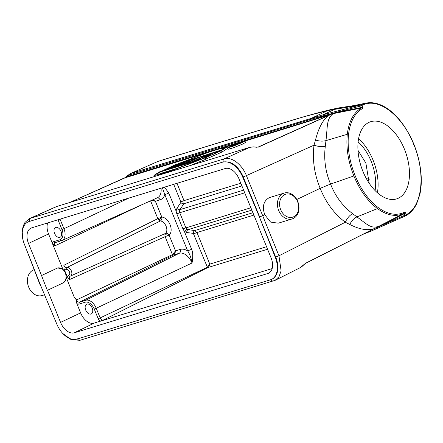 <?xml version="1.0" encoding="UTF-8"?>
<svg xmlns="http://www.w3.org/2000/svg" width="443" height="443" viewBox="0 0 443 443"><rect width="100%" height="100%" fill="white"/><g stroke="black" fill="none" stroke-linecap="round" stroke-linejoin="round"><path stroke-width="0.66" d="M293.288 218.482A13.523 10.494 73 0 0 298.012 202.185A13.523 10.494 73 0 0 284.256 193.059A13.523 10.494 73 0 0 283.143 193.491A13.523 10.494 73 0 0 278.42 209.794A13.523 10.494 73 0 0 292.175 218.914A13.523 10.494 73 0 0 293.288 218.482M270.429 197.296L268.934 197.844C263.424 201.233 262.034 206.875 264.776 214.777L259.67 216.959L243.196 176.862C240.632 170.843 237.038 166.402 232.42 163.528L228.66 161.939L223.322 161.916L29.116 221.528A20.583 12.891 -115.4 0 0 28.009 221.96A20.583 12.891 -115.4 0 0 24.299 244.021L40.13 284.268L56.87 324.237A20.583 12.891 -115.4 0 0 76.866 339.128L270.468 279.804A20.583 12.891 -115.4 0 0 271.576 279.372A20.583 12.891 -115.4 0 0 275.286 257.311L259.454 217.059L242.709 177.095A20.583 12.891 -115.4 0 0 222.718 162.204M256.923 147.286L253.446 146.882A0.919 0.681 92.8 0 0 253.208 146.926L249.786 147.336L224.141 158.871C231.39 156.329 241.983 164.292 246.402 175.6L314.015 145.177L315.516 139.971C319.093 141.256 322.576 141.472 325.965 140.625L325.284 146.45C321.535 146.921 317.781 146.5 314.015 145.177C312.271 159.785 314.325 174.165 320.184 188.319L296.782 199.494M264.776 214.777L270.584 222.081L278.254 223.183M284.644 194.627A11.983 9.303 73 0 0 280.701 209.711A11.983 9.303 73 0 0 293.637 216.782A11.983 9.303 73 0 0 297.58 201.698A11.983 9.303 73 0 0 284.644 194.627M325.284 146.45C323.706 159.347 325.467 171.89 330.561 184.072L320.184 188.319C325.849 202.529 334.221 213.842 345.313 222.259C346.985 218.421 349.394 215.536 352.556 213.615C342.727 206.178 335.395 196.332 330.561 184.072L353.863 175.949C348.132 161.474 345.939 147.585 347.29 134.284C348.912 121.293 353.608 112.544 361.383 108.031L361.355 107.499L362.54 107.007L361.925 105.495L360.923 104.875L365.597 103.202M404.127 213.282L404.525 213.581L404.957 212.933L404.714 212.729L404.127 213.282C396.081 217.153 387.193 215.591 377.464 208.603C367.701 201.188 359.832 190.302 353.863 175.949M377.464 208.603L356.942 216.904C367.325 224.485 370.968 229.031 378.826 226.284L373.892 228.738C367.397 230.792 359.378 229.38 349.837 224.501C351.388 220.952 353.758 218.416 356.942 216.904L352.556 213.615M361.383 108.031L332.267 113.812L328.025 115.778C322.598 120.396 318.428 128.464 315.516 139.971M253.208 146.926L258.291 147.148L328.025 115.778A0.919 0.593 -114.2 0 0 327.731 115.761L332.267 113.812L332.405 113.303L324.055 116.072L323.872 115.623L312.265 118.885A61.461 4.397 -22.1 0 1 311.772 119.034L312.149 119.953L324.055 116.072L323.983 116.625L244.979 141.073M55.973 206.798L29.576 218.56L224.141 158.871C223.145 159.469 222.857 160.482 223.289 161.922L223.322 161.916M249.924 147.297A0.919 0.714 73 0 0 249.786 147.336L57.075 206.383A0.919 0.714 -107 0 1 57.141 206.366M127.734 175.439L130.419 173.612L157.957 161.407L130.425 173.606M44.35 294.855L42.163 295.525A13.523 10.494 -107 0 1 28.407 286.405A13.523 10.494 -107 0 1 33.125 270.103A13.523 10.494 -107 0 1 34.211 269.682M40.114 284.229L55.464 320.876M258.247 225.703L239.026 178.933A14.076 8.816 64.6 0 0 225.26 168.528L31.702 227.84A14.076 8.816 64.6 0 0 30.999 228.106A14.076 8.816 64.6 0 0 28.496 243.445L48.553 233.948L52.352 243.301A4.585 2.868 64.6 0 1 53.764 241.64A1.534 1.191 -107 0 0 55.292 242.592A3.046 1.91 64.6 0 0 55.259 242.609L55.292 242.592A1.534 1.191 -107 0 0 55.403 242.554M57.551 267.987L41.531 275.535L28.496 243.445M41.531 275.535L47.318 290.364L63.006 282.972C64.877 282.014 65.99 280.281 66.35 277.772L65.68 272.905L64.069 268.934L63.87 265.268L157.824 218.648L158.943 220.276L160.355 220.974L66.86 267.544A4.635 2.902 64.6 0 1 71.312 270.828A4.635 2.902 64.6 0 1 70.531 276.039A4.635 2.902 64.6 0 1 70.337 276.111C69.285 276.637 69.053 277.772 69.651 279.516L67.292 276.875L65.68 272.905L62.817 269.067L52.352 243.301L54.705 245.931L142.729 204.35M258.053 225.792L271.083 257.881A14.076 8.816 64.6 0 1 268.696 273.17A14.076 8.816 64.6 0 1 267.882 273.492L74.324 332.804A14.076 8.816 64.6 0 1 60.558 322.393L47.523 290.303M259.454 217.059L276.46 259.017C279.129 267.921 278.104 274.367 273.381 278.354L272.002 279.168M243.207 176.895L246.402 175.6L278.963 255.794L281.111 270.85L279.04 276.687L275.142 280.325L79.939 340.302L71.196 339.659L62.806 333.507M301.993 266.503A0.919 0.714 -128.1 0 1 301.91 266.586L300.293 267.616L305.465 263.319A0.919 0.587 -116.8 0 1 305.31 263.463A0.919 0.587 -116.8 0 1 305.244 263.491L304.972 263.657M349.837 224.501L345.313 222.259L278.963 255.794L275.756 257.051M404.525 213.581L379.252 226.567L378.826 226.284L403.75 213.471M361.399 108.009A0.919 0.753 61.2 0 1 362.38 108.646L362.54 107.007M404.725 212.064L404.697 212.734L404.725 212.064L405.456 212.701L404.957 212.933M405.456 212.701L406.242 214.639L405.926 215.719A0.919 0.532 -113.9 0 1 405.904 215.73A0.919 0.532 -113.9 0 1 405.478 215.658L405.478 215.658A0.919 0.532 -113.9 0 1 405.063 215.137L406.242 214.639C422.467 206.731 425.806 173.34 413.895 144.717L413.507 144.352M332.112 113.364L332.029 113.873L329.969 114.576L330.035 114.023L323.872 115.629A0.919 0.521 -104.7 0 1 324.055 114.516L360.923 104.875A0.919 0.521 75.4 0 0 360.884 104.897L360.74 105.993L361.925 105.495C377.691 96.463 402.166 115.119 413.596 143.992L413.745 144.357M404.476 149.274A40.717 23.352 70.8 0 0 370.27 121.842A40.717 23.352 70.8 0 0 362.883 171.303A40.717 23.352 70.8 0 0 397.083 198.735A40.717 23.352 70.8 0 0 404.476 149.274M333.8 113.569L333.884 113.015L332.405 113.303M333.202 113.164L333.114 113.701C326.253 118.907 327.665 126.825 325.965 140.625L347.29 134.284M257.926 147.159L257.998 147.137A0.919 0.593 65.8 0 1 258.291 147.148M212.003 154.618L211.643 153.732L206.931 156.888L220.78 150.936L221.356 152.353L205.718 159.153M189.344 165.854L205.774 159.286L205.198 157.863L171.131 170.865L158.71 174.763L153.931 175.406L159.314 171.928L205.198 157.863M175.661 164.763L209.672 151.628L222.093 147.735L226.871 147.087L221.489 150.57L222.065 151.988L227.436 148.488M222.065 151.988L221.306 152.226M245.544 142.469L242.465 144.147L233.245 147.818L228.084 149.285L227.508 147.868L232.636 146.411L241.889 142.724L244.968 141.051L239.846 142.502L230.587 146.19L227.508 147.868M360.309 105.035L334.515 109.393L323.235 114.726L131.46 173.219A0.919 0.714 -107 0 0 131.145 174.387L311.772 119.034A0.919 0.714 73 0 1 312.088 117.871M371.356 102.71L373.288 102.876M339.233 107.826L332.56 109.665L342.068 107.433M295.835 119.106A10.765 8.356 73 0 0 295.747 119.134L158.716 161.125A10.754 8.345 73 0 0 158.71 161.125A10.754 8.345 73 0 0 157.957 161.407L294.983 119.422C304.131 116.603 314.851 113.74 327.139 110.833L332.56 109.665M305.465 263.319L373.892 228.738A0.919 0.587 63.2 0 1 373.731 228.881L305.305 263.469L301.91 266.586A0.919 0.714 -128.1 0 1 301.821 266.647M377.918 226.822L373.731 228.881A0.919 0.587 63.2 0 1 373.676 228.909L305.36 263.435M378.112 226.716L378.555 226.949L378.112 226.716L373.676 228.909M379.252 226.567L378.555 226.949M378.283 227.082L374.595 228.45M371.328 231.013L405.904 215.73A0.919 0.919 0 0 0 405.987 215.691L371.35 230.997A0.919 0.532 -113.8 0 1 371.323 231.002A0.919 0.532 -113.8 0 1 370.531 230.504M370.531 231.351L362.723 234.447M376.151 227.68L372.281 229.618M295.747 119.134A10.765 8.356 73 0 0 295.736 119.134C309.131 115.174 320.821 111.99 330.805 109.582L327.139 110.833L312.575 117.722A0.919 0.709 72.9 0 0 312.265 118.885M403.999 213.343L405.063 215.137L379.873 226.262L379.441 225.969M311.999 120.535A0.46 0.36 -107 0 0 312.149 119.953L127.562 176.519A0.919 0.703 -134.1 0 1 127.567 175.55L130.419 173.612M131.145 174.387A22.122 13.855 -115.4 0 0 127.562 176.519L69.817 202.479M194.848 161.036L208.991 154.546L211.643 153.732M207.163 158.71L206.582 157.293L220.78 150.936M203.985 158.24L206.582 157.293M194.798 160.903L208.946 154.817L203.93 158.107M190.723 162.299L206.637 155.271L192.495 161.756M206.748 155.554L206.637 155.271M190.673 162.171L192.439 161.629M186.597 163.567L197.794 157.979L198.137 158.827M183.336 164.563L183.097 163.976L188.989 162.171L186.547 163.434M178.346 166.092L183.097 163.976M176.58 166.634L178.291 165.959M197.794 157.979L176.524 166.502M184.598 163.345L195.407 158.882L189.903 161.723L184.598 163.345M176.153 165.073L175.987 164.663L174.221 165.206L162.382 170.837L164.79 170.245M182.643 163.102L182.472 162.675L180.113 163.395L166.884 168.988L175.987 164.663M188.624 161.512L188.364 160.87L186.597 161.413L173.955 166.823L182.472 162.675M171.862 168.08L188.364 160.87M169.508 168.8L171.812 167.947M164.735 170.118L178.573 164.253L169.453 168.672M159.834 172.072L200.302 159.674L170.932 170.688L160.693 173.828L156.794 174.287L159.834 172.072L160.416 173.495L180.246 167.415M159.192 174.182L160.416 173.495M175.605 164.63L221.489 150.57M220.968 150.421L180.5 162.825L209.871 151.805L220.11 148.671L224.008 148.206L220.968 150.421M201.133 156.501L222.187 149.734M240.859 143.039L233.323 146.046L229.097 147.248L239.159 142.867L243.379 141.671L240.859 143.039M230.194 147.07L234.441 145.038L234.607 145.442M230.105 146.866L237.946 143.355L241.8 142.197L241.967 142.53M241.695 142.657L241.85 142.253M241.33 142.829L241.601 142.424M240.66 143.128L241.236 142.602M240.028 143.405L240.571 142.901M238.954 143.864L238.849 143.598L239.929 143.172M238.085 144.219L237.963 143.914L238.849 143.598M235.383 145.282L237.963 143.914M234.436 145.642L235.371 145.249M234.441 145.038L236.795 144.318L234.402 145.548M237.946 143.471L240.826 142.613L235.443 144.595L237.946 143.471L238.074 143.787M377.408 192.777A40.717 23.352 70.8 0 0 373.095 160.211A40.717 23.352 70.8 0 0 358.57 138.742M375.077 190.556A36.874 21.148 70.8 0 0 371.134 161.252A36.874 21.148 70.8 0 0 358.116 141.932M369.174 183.23L365.885 163.085L357.983 150.338M369.218 178.02L366.156 178.241M252.975 212.718L194.743 230.559A2.459 1.423 -82.1 0 0 193.342 233.4L207.379 267.251L209.799 264.117C209.55 265.673 208.88 266.824 207.795 267.572L267.578 249.248M103.13 320.156A3.046 1.91 64.6 0 1 100.151 317.908L207.379 267.251L207.795 267.572L103.13 320.156L94.137 323.119A13.827 8.661 -115.4 0 1 80.615 312.896L76.816 303.544C76.235 298.959 76.977 300.825 74.263 297.259L76.617 299.889A3.046 1.91 64.6 0 0 79.596 302.143L173.124 255.151L172.432 254.625L175.522 250.865C175.362 252.637 174.564 254.066 173.124 255.151L179.21 253.285L85.687 300.276L79.596 302.143A1.534 1.191 -107 0 0 79.109 304.07A4.585 2.868 64.6 0 1 76.816 303.544M243.572 190.125L179.969 209.617L179.498 211.084L179.736 212.745L244.674 192.843M176.918 208.393L180.799 202.506A2.459 1.268 -146.6 0 0 183.845 203.73L179.969 209.617A2.459 1.268 33.4 0 1 176.918 208.393L176.087 211.029L176.835 213.88L182.904 228.826L184.343 231.357L186.78 229.02L188.103 229.646L194.743 230.559L196.974 232.531L253.933 215.076M162.393 187.793L164.829 194.665L168.805 193.093L164.486 187.151M191.625 249.293L187.649 250.871C189.726 254 191.188 258.036 192.046 262.987C193.098 256.724 192.96 252.156 191.625 249.293L184.343 231.357L186.702 232.486A2.459 1.423 97.9 0 1 188.103 229.646L251.707 210.154M186.78 229.02L185.805 227.696L179.736 212.745L176.829 213.88M90.97 314.032A5.377 3.367 64.6 0 1 85.804 310.283A5.377 3.367 64.6 0 1 86.645 304.208A5.377 3.367 64.6 0 1 86.933 304.092A5.377 3.367 64.6 0 1 92.094 307.841A5.377 3.367 64.6 0 1 91.258 313.921A5.377 3.367 64.6 0 1 90.97 314.032M47.318 290.364L62.684 283.071A7.991 6.202 73 0 0 65.503 273.53A7.991 6.202 73 0 0 57.49 268.004M57.668 267.949L62.817 269.067M47.65 222.951A13.827 8.661 -115.4 0 0 48.553 233.948M152.785 199.848L155.388 201.277L151.545 200.402M94.071 265.501L165.427 233.455L164.824 234.768L165.134 236.651L169.11 235.072A3.073 2.37 51.3 0 0 165.427 233.455A6.95 4.352 64.6 0 0 166.092 226.235A6.95 4.352 64.6 0 0 160.355 220.974A3.073 2.265 93.3 0 0 161.8 217.07L157.824 218.648L150.587 200.834M63.87 265.268C64.661 266.957 65.658 267.716 66.86 267.544A1.534 1.191 -106.4 0 0 66.367 269.471L64.069 268.934M76.617 299.889L172.432 254.625L165.134 236.651L69.651 279.516M70.337 276.111A1.534 1.196 -107.7 0 1 70.243 276.15A1.534 1.196 -107.7 0 1 68.693 275.203L67.292 276.875M70.227 276.155L94.686 265.224L70.21 276.161M59.833 237.354A5.377 3.367 64.6 0 1 54.666 233.605A5.377 3.367 64.6 0 1 55.508 227.53A5.377 3.367 64.6 0 1 55.796 227.414A5.377 3.367 64.6 0 1 60.957 231.168A5.377 3.367 64.6 0 1 60.121 237.243A5.377 3.367 64.6 0 1 59.833 237.354M28.551 221.699L223.289 161.922M253.446 146.882L249.846 147.314L57.075 206.383A0.919 0.714 -107 0 0 57.009 206.41L30.617 218.172A2.459 1.91 -107 0 0 29.759 221.229M77.508 338.829C78.201 340.146 79.081 340.606 80.161 340.213L79.939 340.302M242.709 177.095L243.196 176.862M271.072 279.588A2.459 1.91 73 0 0 273.469 281M275.767 257.078L275.286 257.311M362.363 108.646A56.051 32.145 70.8 0 0 348.552 134.467A56.051 32.145 70.8 0 0 378.239 207.584A56.051 32.145 70.8 0 0 404.653 212.114M333.884 113.015L361.355 107.499L360.74 105.993L333.884 113.015M257.848 147.181L327.731 115.761M329.969 114.576L323.983 116.625M237.492 143.366L225.803 146.949M203.819 153.688L125.303 177.743M324.055 114.516A60.796 6.113 -18.6 0 1 323.235 114.726A0.919 0.537 75.5 0 0 323.047 115.85M295.736 119.134A10.765 8.356 73 0 0 294.983 119.416M369.772 230.886A0.919 0.543 66.2 0 0 370.553 231.34M362.69 234.463L370.558 231.34A0.919 0.543 66.2 0 0 370.586 231.329A60.802 2.558 154.5 0 0 371.3 231.013M413.596 143.986L413.895 144.728M367.341 180.329L369.274 179.736M266.553 246.723L209.799 264.117L196.974 232.531L193.79 233.793M272.163 268.569L100.029 321.313A4.585 2.868 64.6 0 1 98.163 318.694L100.151 317.908L96.231 308.25L192.046 262.987A13.124 8.218 64.6 0 0 179.21 253.285A3.073 2.387 -107 0 0 180.185 249.437L175.522 250.865L169.11 235.072A10.023 6.28 64.6 0 0 170.068 224.656A10.023 6.28 64.6 0 0 161.8 217.07L155.388 201.277L160.05 199.848A3.073 2.387 -107 0 0 157.138 197.899M240.77 183.23L184.017 200.624L183.845 203.73L241.878 185.949M250.744 207.795L182.904 228.826M179.498 211.084L176.087 211.029L168.805 193.093M160.05 199.848A16.192 10.145 64.6 0 0 164.829 194.665L187.649 250.871A16.192 10.145 64.6 0 0 180.185 249.437M193.342 233.4L186.702 232.486M98.163 318.694L94.243 309.037L96.231 308.25A10.782 6.756 -115.4 0 0 85.687 300.276A1.534 1.191 73 0 0 85.2 302.204L79.109 304.07M94.243 309.037A9.248 5.792 -115.4 0 0 85.2 302.204M74.324 332.804L94.137 323.119M269.444 272.727L267.882 273.492M80.615 312.896L60.558 322.393M74.263 297.259L66.35 277.772M62.684 283.071L63.006 282.972M176.99 183.319L184.017 200.624L180.833 201.886L173.706 184.327M180.799 202.506L180.833 201.886M128.858 198.065L63.942 228.732L60.049 219.152M161.025 188.209A13.124 8.218 64.6 0 1 157.37 197.794L61.981 240.505A10.782 6.756 -115.4 0 0 63.942 228.732L61.954 229.524L58.033 219.866A4.585 2.868 64.6 0 1 58 219.778M54.705 245.931A3.046 1.91 64.6 0 1 55.259 242.609M158.943 220.276L161.8 217.07M164.824 234.768L169.11 235.072M68.693 275.203A3.101 1.944 -115.4 0 0 69.385 271.769A3.101 1.944 -115.4 0 0 66.367 269.471M53.764 241.64L59.849 239.774A1.534 1.191 73 0 0 61.383 240.726A1.534 1.191 73 0 0 61.488 240.687A10.782 6.756 -115.4 0 0 61.981 240.505L55.292 242.592M59.849 239.774A9.248 5.792 -115.4 0 0 61.954 229.524M58.033 219.866L59.417 219.346M29.116 221.528L29.725 221.24M270.031 197.417L284.256 193.059M277.988 223.261L292.175 218.914M272.179 279.084L271.576 279.372M300.299 267.616L275.142 280.33M365.602 103.208L353.918 105.578L339.061 107.854M158.71 161.125L156.927 161.789M370.558 231.34L371.323 231.002M338.745 107.909L330.783 109.587M405.982 215.691C410.451 213.177 414.022 209.174 416.702 203.675L419.87 194.383C421.359 187.622 421.686 180.168 420.85 172.028C419.87 162.819 417.599 153.688 414.039 144.639M365.558 103.213C372.569 101.696 379.906 103.524 387.575 108.701C391.822 111.63 395.859 115.418 399.68 120.07C405.267 126.919 409.952 134.855 413.729 143.875M69.795 202.484L125.264 177.759L127.567 175.55M154.513 176.829L153.937 175.406M227.442 148.51L226.866 147.087M245.549 142.469L244.968 141.051M28.618 221.672L28.009 221.96M29.576 218.56L24.969 222.43L23.169 226.002L22.15 231.213L22.743 238.744M39.82 284.245L25.367 246.74"/></g></svg>
